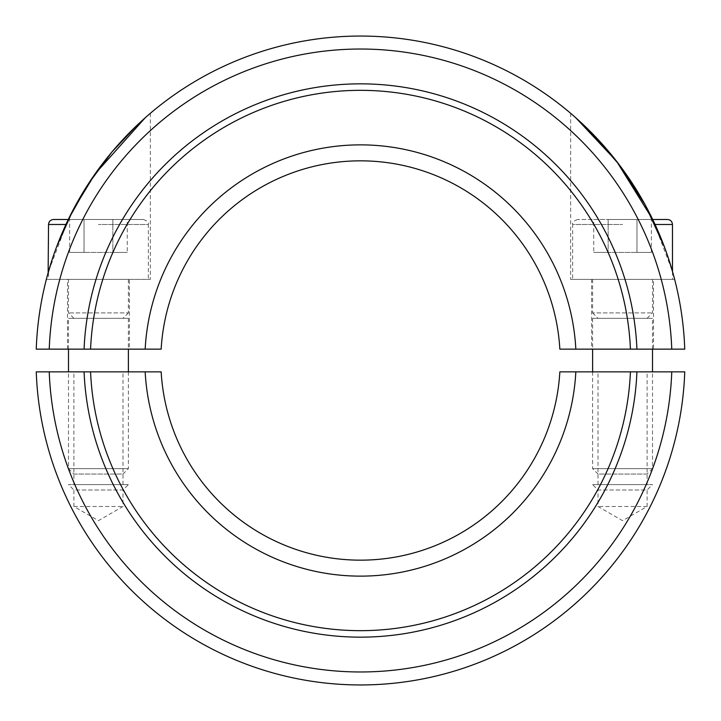 <?xml version="1.0" encoding="UTF-8"?>
<svg xmlns="http://www.w3.org/2000/svg" width="721" height="721" viewBox="0 0 721 721"><rect width="100%" height="100%" fill="white"/><g stroke="black" fill="none" stroke-linecap="round" stroke-linejoin="round"><path stroke-width="0.54" stroke-dasharray="3.6 2.7" d="M575.836 349.144A215.633 215.633 0 0 0 360.5 144.867A215.633 215.633 0 0 0 145.164 349.144L161.162 349.144A199.663 199.663 0 0 1 360.5 160.837A199.663 199.663 0 0 1 559.838 349.144L630.424 349.144L591.608 349.144L591.608 279.387L653.505 279.387L591.608 279.387M67.495 349.144L67.495 279.387L129.392 279.387L129.392 349.144L36.248 349.144A324.45 324.45 0 0 1 360.5 36.05A324.45 324.45 0 0 1 684.752 349.144L636.922 349.144L653.505 349.144L653.505 279.387M674.009 276.945L672.864 272.763M669.142 260.461L664.365 246.789M574.15 116.324L575.8 117.775M667.484 219.49L577.629 219.49L652.703 219.49L672.468 271.384L672.468 279.387L572.636 279.387L672.468 279.387M49.235 349.144A311.472 311.472 0 0 1 360.5 49.028A311.472 311.472 0 0 1 671.765 349.144M46.532 279.387L150.356 279.387L46.532 279.387L46.532 278.694M46.991 276.945L48.136 272.763M143.371 219.49C147.336 220.95 148.995 222.609 148.364 224.483L98.444 224.483L148.364 224.483L148.364 279.387L48.532 279.387L48.532 271.384L68.297 219.49L143.371 219.49L68.297 219.49M150.356 113.305L150.356 279.387M674.468 279.387L570.644 279.387L674.468 279.387L674.468 278.694M570.644 113.305L570.644 279.387M653.505 349.144L591.608 349.144M129.392 279.387L67.495 279.387M145.164 349.144L129.392 349.144M146.85 116.324L145.2 117.775M56.635 246.789L51.858 260.461M636.679 349.144L630.677 349.144M90.323 349.144L84.321 349.144M636.922 349.144A276.657 276.657 0 0 0 360.5 83.843A276.657 276.657 0 0 0 84.078 349.144M90.576 349.144A270.168 270.168 0 0 1 360.5 90.332A270.168 270.168 0 0 1 630.424 349.144M161.162 371.856A199.663 199.663 0 0 0 360.5 560.163A199.663 199.663 0 0 0 559.838 371.856L630.424 371.856A270.168 270.168 0 0 1 360.5 630.668A270.168 270.168 0 0 1 90.576 371.856L161.162 371.856M145.164 371.856A215.633 215.633 0 0 0 360.5 576.133A215.633 215.633 0 0 0 575.836 371.856M49.235 371.856A311.472 311.472 0 0 0 360.5 671.972A311.472 311.472 0 0 0 671.765 371.856L684.752 371.856A324.45 324.45 0 0 1 360.5 684.95A324.45 324.45 0 0 1 36.248 371.856L84.078 371.856A276.657 276.657 0 0 0 360.5 637.157A276.657 276.657 0 0 0 636.922 371.856L671.765 371.856M73.903 506.502L122.994 506.502L73.903 506.502L98.444 520.67L122.994 506.502L122.994 490.01L73.903 490.01L73.903 506.502M128.392 484.602L68.495 484.602L73.903 490.01L122.994 490.01L128.392 484.602L68.495 484.602M122.994 484.602L122.994 371.856L73.903 371.856L73.903 484.602L122.994 484.602L73.903 484.602M647.097 506.502L598.006 506.502L647.097 506.502L622.556 520.67L598.006 506.502L598.006 490.01L647.097 490.01L647.097 506.502M592.608 484.602L652.505 484.602L647.097 490.01L598.006 490.01L592.608 484.602L652.505 484.602M598.006 484.602L598.006 371.856L647.097 371.856L647.097 484.602L598.006 484.602L647.097 484.602M647.097 371.856L598.006 371.856M73.903 371.856L122.994 371.856M630.677 371.856L636.679 371.856M84.321 371.856L90.323 371.856M128.392 371.856L128.392 468.65L122.994 474.058L73.903 474.058L68.495 468.65L68.495 371.856M128.392 468.65L68.495 468.65L128.392 468.65M128.392 318.322L68.495 318.322L128.392 318.322L128.392 349.144M68.495 349.144L68.495 318.322M128.392 312.914L122.994 318.322L73.903 318.322L68.495 312.914L68.495 279.387L128.392 279.387L128.392 312.914L68.495 312.914L128.392 312.914M128.392 279.387L68.495 279.387M73.903 318.322L122.994 318.322M73.903 474.058L122.994 474.058M127.266 219.49L112.855 219.49L127.266 219.49L127.266 252.431L112.855 252.431L127.266 252.431M69.622 219.49L112.855 219.49L112.855 252.431L84.033 252.431L112.855 252.431L112.855 219.49L84.033 219.49L84.033 252.431L69.622 252.431L84.033 252.431L84.033 219.49L69.622 219.49L69.622 252.431M48.532 279.387L148.364 279.387M577.629 219.49C573.664 220.95 572.005 222.609 572.636 224.483L622.556 224.483L572.636 224.483L572.636 279.387M592.608 371.856L592.608 468.65L598.006 474.058L647.097 474.058L652.505 468.65L652.505 371.856M592.608 468.65L652.505 468.65L592.608 468.65M592.608 318.322L652.505 318.322L592.608 318.322L592.608 349.144M652.505 349.144L652.505 318.322M592.608 312.914L598.006 318.322L647.097 318.322L652.505 312.914L652.505 279.387L592.608 279.387L592.608 312.914L652.505 312.914L592.608 312.914M592.608 279.387L652.505 279.387M647.097 318.322L598.006 318.322M647.097 474.058L598.006 474.058M593.734 219.49L608.145 219.49L593.734 219.49L593.734 252.431L608.145 252.431L593.734 252.431M651.378 219.49L608.145 219.49L608.145 252.431L636.967 252.431L608.145 252.431L608.145 219.49L636.967 219.49L636.967 252.431L651.378 252.431L636.967 252.431L636.967 219.49L651.378 219.49L651.378 252.431M48.532 224.483L65.935 224.483M655.065 224.483L672.468 224.483"/><path stroke-width="1.08" d="M161.162 349.144A199.663 199.663 0 0 1 360.5 160.837A199.663 199.663 0 0 1 559.838 349.144L684.752 349.144A324.45 324.45 0 0 0 360.5 36.05A324.45 324.45 0 0 0 36.248 349.144L161.162 349.144M145.164 349.144A215.633 215.633 0 0 1 360.5 144.867A215.633 215.633 0 0 1 575.836 349.144M49.235 349.144A311.472 311.472 0 0 1 360.5 49.028A311.472 311.472 0 0 1 671.765 349.144M655.065 224.483L672.468 224.483L672.468 271.384L674.009 276.945M672.864 272.763L669.142 260.461M664.365 246.789L645.124 204.755L618.978 164.397L588.3 129.465L574.15 116.324M575.8 117.775L616.635 161.342L652.703 219.49L667.484 219.49C670.512 219.788 672.179 221.446 672.468 224.483M51.858 260.461L46.991 276.945M48.136 272.763L48.532 224.483C48.821 221.446 50.488 219.788 53.516 219.49L68.297 219.49L88.214 184.062L111.962 151.942L137.206 125.112L146.85 116.324M145.2 117.775L95.136 173.815L73.019 210.099L56.635 246.789M630.677 349.144L636.679 349.144M84.321 349.144L90.323 349.144M84.078 349.144A276.657 276.657 0 0 1 360.5 83.843A276.657 276.657 0 0 1 636.922 349.144M630.424 349.144A270.168 270.168 0 0 0 360.5 90.332A270.168 270.168 0 0 0 90.576 349.144M145.164 371.856L161.162 371.856A199.663 199.663 0 0 0 360.5 560.163A199.663 199.663 0 0 0 559.838 371.856L630.424 371.856A270.168 270.168 0 0 1 360.5 630.668A270.168 270.168 0 0 1 90.576 371.856L145.164 371.856A215.633 215.633 0 0 0 360.5 576.133A215.633 215.633 0 0 0 575.836 371.856M360.5 684.95A324.45 324.45 0 0 0 684.752 371.856L636.922 371.856A276.657 276.657 0 0 1 360.5 637.157A276.657 276.657 0 0 1 84.078 371.856L36.248 371.856A324.45 324.45 0 0 0 360.5 684.95M49.235 371.856A311.472 311.472 0 0 0 360.5 671.972A311.472 311.472 0 0 0 671.765 371.856M636.679 371.856L630.677 371.856M90.323 371.856L84.321 371.856M128.392 349.144L128.392 371.856M68.495 371.856L68.495 349.144M68.297 219.49L53.516 219.49M592.608 349.144L592.608 371.856M652.505 371.856L652.505 349.144M65.935 224.483L48.532 224.483"/></g></svg>
